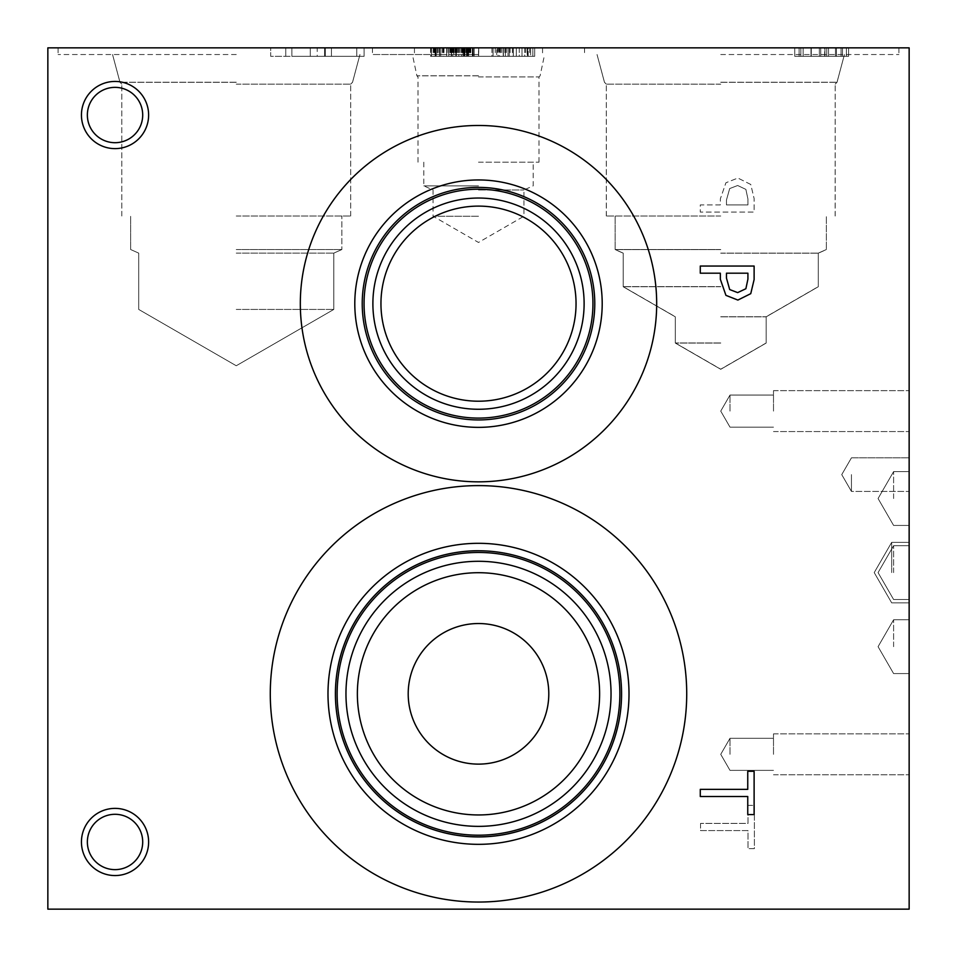 <?xml version="1.0" encoding="UTF-8"?>
<svg xmlns="http://www.w3.org/2000/svg" width="957" height="957" viewBox="0 0 957 957"><rect width="100%" height="100%" fill="white"/><g stroke="black" fill="none" stroke-linecap="round" stroke-linejoin="round"><path stroke-width="0.72" stroke-dasharray="4.79 3.59" d="M745.874 288.727L747.919 279.133L747.919 273.2L726.459 273.2L726.459 278.08L729.689 289.552L737.668 292.615L745.874 288.727M750.755 293.655L737.883 300.067L725.932 295.354L720.346 279.265L720.346 273.2L700.285 273.2L700.285 266.046L754.116 266.046L754.116 279.564L750.755 293.655M700.285 796.511L700.285 789.358L747.752 789.358L747.752 771.294L754.116 771.294L754.116 814.574L747.752 814.574L747.752 796.511L700.285 796.511M745.874 189.39L747.919 198.984L747.919 204.918L726.459 204.918L726.459 200.037L729.689 188.565L737.668 185.502L745.874 189.39L747.919 198.984L747.919 204.918L726.459 204.918L726.459 200.037L729.689 188.565L737.668 185.502L745.874 189.39M750.755 184.462L737.883 178.05L725.932 182.763L720.346 198.853L720.346 204.918L700.285 204.918L700.285 212.071L754.116 212.071L754.116 198.554L750.755 184.462L737.883 178.05L725.932 182.763L720.346 198.853L720.346 204.918L700.285 204.918L700.285 212.071L754.116 212.071L754.116 198.554L750.755 184.462M47.85 909.15L47.85 47.85L909.15 47.85L909.15 909.15L47.85 909.15M686.719 693.825A208.219 208.219 0 0 0 478.5 485.606A208.219 208.219 0 0 0 270.281 693.825A208.219 208.219 0 0 0 478.5 902.044A208.219 208.219 0 0 0 686.719 693.825A208.219 208.219 0 0 0 478.5 485.606A208.219 208.219 0 0 0 270.281 693.825A208.219 208.219 0 0 0 478.5 902.044A208.219 208.219 0 0 0 686.719 693.825M656.681 303.656A178.181 178.181 0 0 0 478.5 125.475A178.181 178.181 0 0 0 300.319 303.656A178.181 178.181 0 0 0 478.5 481.838A178.181 178.181 0 0 0 656.681 303.656A178.181 178.181 0 0 1 478.5 481.838A178.181 178.181 0 0 1 300.319 303.656A178.181 178.181 0 0 1 478.5 125.475A178.181 178.181 0 0 1 656.681 303.656A178.181 178.181 0 0 0 478.5 125.475A178.181 178.181 0 0 0 300.319 303.656A178.181 178.181 0 0 0 478.5 481.838A178.181 178.181 0 0 0 656.681 303.656M115.031 875.559A33.591 33.591 0 0 0 148.622 841.969A33.591 33.591 0 0 0 115.031 808.378A33.591 33.591 0 0 0 81.441 841.969A33.591 33.591 0 0 0 115.031 875.559A33.591 33.591 0 0 0 148.622 841.969A33.591 33.591 0 0 0 115.031 808.378A33.591 33.591 0 0 0 81.441 841.969A33.591 33.591 0 0 0 115.031 875.559A33.591 33.591 0 0 1 81.441 841.969A33.591 33.591 0 0 1 115.031 808.378A33.591 33.591 0 0 1 148.622 841.969A33.591 33.591 0 0 1 115.031 875.559M115.031 148.622A33.591 33.591 0 0 0 148.622 115.031A33.591 33.591 0 0 0 115.031 81.441A33.591 33.591 0 0 0 81.441 115.031A33.591 33.591 0 0 0 115.031 148.622A33.591 33.591 0 0 0 148.622 115.031A33.591 33.591 0 0 0 115.031 81.441A33.591 33.591 0 0 0 81.441 115.031A33.591 33.591 0 0 0 115.031 148.622A33.591 33.591 0 0 1 81.441 115.031A33.591 33.591 0 0 1 115.031 81.441A33.591 33.591 0 0 1 148.622 115.031A33.591 33.591 0 0 1 115.031 148.622M700.56 823.415L700.56 830.568L748.015 830.568L748.015 848.632L754.379 848.632L754.379 805.363L748.015 805.363L748.015 823.415L700.56 823.415L700.56 830.568L748.015 830.568L748.015 848.632L754.379 848.632L754.379 805.363L748.015 805.363L748.015 823.415L700.56 823.415M437.253 47.85L473.225 47.85L431.451 47.85L431.451 56.331L473.225 56.331L430.59 56.331L472.363 56.331L431.451 56.331L435.626 56.331L431.451 56.331L431.451 47.85L437.253 47.85L437.253 56.331M436.189 47.85L436.189 56.331L436.189 47.85M446.799 47.85L446.799 56.331M451.142 47.85L473.225 47.85L453.797 47.85L453.797 56.331L430.59 56.331L473.225 56.331L451.345 56.331L453.797 56.331L453.797 47.85L451.142 47.85L451.142 56.331M473.225 47.85L473.225 56.331L473.225 47.85M470.772 47.85L470.772 56.331M464.935 47.85L464.935 56.331L464.899 47.85M467.195 47.85L467.195 56.331L467.195 47.85L468.487 47.85L468.487 56.331L468.487 47.85L467.195 47.85L467.219 56.331M468.655 47.85L468.655 56.331L468.655 47.85M435.136 47.85L435.136 56.331L435.136 47.85M473.189 47.85L473.189 56.331L473.189 47.85M430.59 47.85L430.59 56.331M472.363 47.85L472.363 56.331L478.644 56.331L450.508 56.331L506.349 56.331L456.704 56.331L472.363 56.331L472.363 47.85L472.363 56.331L472.363 47.85L472.363 56.331L472.363 47.85L472.363 56.331L472.363 47.85L431.451 47.85L431.451 56.331L431.451 47.85L431.451 56.331L431.451 47.85L431.451 56.331L431.451 47.85L506.349 47.85L456.704 47.85L472.363 47.85L472.363 56.331L472.363 47.85M456.322 47.85L456.322 56.331L456.322 47.85M451.477 47.85L451.477 56.331L451.477 47.85M455.819 47.85L474.182 47.85L455.819 47.85L455.819 56.331L452.805 56.331L461.489 56.331L455.819 56.331M461.489 47.85L461.489 56.331L467.16 56.331L461.489 56.331L461.489 47.85M467.124 47.85L467.124 56.331L470.174 56.331L464.181 56.331L470.138 56.331L467.124 56.331L467.16 47.85M470.138 47.85L470.138 56.331M464.181 47.85L464.181 56.331L474.182 56.331L464.181 56.331L464.181 47.85M474.182 47.85L474.182 56.331L474.182 47.85M470.174 47.85L470.174 56.331M455.783 47.85L455.783 56.331M452.769 47.85L452.769 56.331L458.774 56.331L452.769 56.331L452.805 47.85M458.774 47.85L458.774 56.331L448.761 56.331L458.774 56.331L458.774 47.85M448.761 47.85L448.761 56.331L448.761 47.85M465.198 47.85L465.198 56.331M453.797 47.85L467.662 47.85L467.662 56.331L467.662 47.85L467.662 56.331L467.662 47.85L451.345 47.85L451.345 56.331L451.345 47.85L453.797 47.85L453.797 56.331M436.165 47.85L436.165 56.331L436.165 47.85M438.88 47.85L438.916 56.331M434.729 47.85L434.729 56.331M455.915 47.85L455.915 56.331L455.915 47.85M451.381 47.85L451.381 56.331L451.381 47.85M437.624 47.85L437.624 56.331M435.327 47.85L435.327 56.331M433.114 47.85L433.114 56.331M454.192 47.85L454.192 56.331M470.904 47.85L470.904 56.331M470.7 47.85L470.7 56.331M431.451 47.85L431.451 56.331L431.451 47.85L431.451 56.331L431.451 47.85L435.626 47.85L431.451 47.85M446.704 47.85L446.704 56.331L446.704 47.85M466.789 47.85L435.626 47.85L435.626 56.331L472.495 56.331L435.626 56.331L435.626 47.85L466.789 47.85L466.789 56.331M472.495 47.85L472.495 56.331L472.495 47.85M463.044 47.85L463.044 56.331L463.044 47.85M435.626 47.85L435.626 56.331L435.626 47.85M430.722 47.85L473.093 47.85L430.722 47.85L430.722 56.331L473.093 56.331L430.722 56.331M468.38 47.85L468.38 56.331M463.942 47.85L463.942 56.331L463.942 47.85M470.437 47.85L470.437 56.331M473.093 47.85L473.093 56.331M454.001 47.85L454.001 56.331M450.388 47.85L450.388 56.331M435.435 47.85L435.435 56.331M440.734 47.85L440.734 56.331L440.734 47.85M433.904 47.85L433.904 56.331M451.56 47.85L505.392 47.85L451.56 47.85L466.609 47.85L451.56 47.85L451.56 56.331L505.392 56.331L451.56 56.331L451.56 47.85M310.271 47.85L364.103 47.85L310.271 47.85L364.103 47.85L310.283 47.85L310.283 56.331L364.103 56.331L310.283 56.331L364.103 56.331L310.283 56.331L364.103 56.331L310.283 56.331L364.103 56.331L310.283 56.331L364.103 56.331L310.283 56.331L364.103 56.331L310.283 56.331L364.103 56.331L310.283 56.331L364.103 56.331L310.283 56.331L364.103 56.331L310.283 56.331L310.283 47.85L310.283 56.331L310.283 47.85L310.283 56.331L310.283 47.85L310.283 56.331L310.283 47.85L310.283 56.331L310.283 47.85L310.283 56.331L310.283 47.85L310.283 56.331L310.283 47.85L310.283 56.331L310.283 47.85L310.283 56.331L310.283 47.85L310.283 56.331L310.283 47.85L310.283 56.331L310.283 47.85L310.283 56.331L310.283 47.85L310.283 56.331L310.283 47.85L310.283 56.331L310.283 47.85L310.283 56.331L310.283 47.85L310.283 56.331L310.283 47.85L310.283 56.331L310.283 47.85L310.283 56.331L310.283 47.85L364.103 47.85L310.271 47.85L364.103 47.85L310.271 47.85L364.103 47.85L364.103 56.331L364.103 47.85L364.103 56.331L364.103 47.85L364.103 56.331L364.103 47.85L364.103 56.331L364.103 47.85L364.103 56.331L364.103 47.85L364.103 56.331L364.103 47.85L364.103 56.331L364.103 47.85L364.103 56.331L364.103 47.85L364.103 56.331L364.103 47.85L310.271 47.85L325.332 47.85L325.332 56.331L325.332 47.85L325.332 56.331L325.332 47.85L325.332 56.331L325.332 47.85L325.332 56.331L325.332 47.85L325.332 56.331L325.332 47.85L325.332 56.331L325.332 47.85L325.332 56.331L325.332 47.85L325.332 56.331L325.332 47.85L325.332 56.331L325.332 47.85L310.271 47.85L364.103 47.85L310.271 47.85M824.683 47.85L794.765 47.85L848.584 47.85L794.765 47.85L848.584 47.85L794.765 47.85L848.584 47.85L794.765 47.85L848.584 47.85L794.765 47.85L848.584 47.85L794.765 47.85L848.584 47.85L794.765 47.85L848.584 47.85L794.765 47.85L848.584 47.85L794.765 47.85L848.584 47.85L794.765 47.85L848.584 47.85L824.683 47.85L824.683 56.331L794.765 56.331L848.584 56.331L794.765 56.331L848.584 56.331L794.765 56.331L848.584 56.331L794.765 56.331L848.584 56.331L794.765 56.331L848.584 56.331L794.765 56.331L848.584 56.331L794.765 56.331L848.584 56.331L794.765 56.331L848.584 56.331L794.765 56.331L848.584 56.331L794.765 56.331L848.584 56.331L824.683 56.331L824.683 47.85M270.711 47.85L324.543 47.85L270.711 47.85L285.76 47.85L270.711 47.85L270.711 56.331L324.543 56.331L270.711 56.331L270.711 47.85M478.5 47.85L372.452 47.85L584.548 47.85L478.5 47.85L478.512 56.331M236.259 47.85L58.078 47.85L236.259 47.85M720.741 47.85L898.922 47.85L720.741 47.85M521.996 47.85L509.268 47.85L534.688 47.85L509.268 47.85L534.688 47.85L509.268 47.85L534.688 47.85L509.268 47.85L534.688 47.85L521.996 47.85L521.996 56.331L516.325 56.331L530.68 56.331L509.268 56.331L534.688 56.331L509.268 56.331L534.688 56.331L521.996 56.331L521.996 47.85M532.87 47.85L491.958 47.85L532.87 47.85L491.958 47.85L532.87 47.85L491.958 47.85L532.87 47.85L491.958 47.85L532.87 47.85L491.958 47.85L532.87 47.85L510.093 47.85L532.87 47.85L532.87 56.331L491.958 56.331L532.87 56.331L491.958 56.331L532.87 56.331L491.958 56.331L532.87 56.331L491.958 56.331L532.87 56.331L491.958 56.331L532.87 56.331L500.475 56.331L532.87 56.331L532.87 47.85M516.325 47.85L516.325 56.331L509.268 56.331L519.28 56.331L513.275 56.331L516.29 56.331L516.29 47.85L516.325 56.331L516.29 47.85M527.63 47.85L527.63 56.331L527.63 47.85M530.645 47.85L530.645 56.331L524.675 56.331L534.688 56.331L524.675 56.331L530.645 56.331L530.68 47.85M524.675 47.85L524.675 56.331L534.688 56.331L524.675 56.331L524.675 47.85M534.688 47.85L534.688 56.331L534.688 47.85M527.666 47.85L527.666 56.331L527.666 47.85M513.275 47.85L513.275 56.331L513.275 47.85M519.28 47.85L519.28 56.331L509.268 56.331L519.28 56.331L519.28 47.85M509.268 47.85L509.268 56.331L509.268 47.85M513.311 47.85L513.311 56.331L513.311 47.85M491.958 47.85L491.958 56.331L527.235 56.331L491.958 56.331L491.958 47.85M510.093 47.85L510.093 56.331M527.199 47.85L527.199 56.331L503.226 56.331L527.199 56.331L527.199 47.85M503.226 47.85L503.226 56.331L503.226 47.85M527.295 47.85L508.035 47.85L508.035 56.331L527.295 56.331L508.035 56.331L527.295 56.331L508.035 56.331L508.035 47.85L527.295 47.85L527.295 56.331L527.295 47.85L508.035 47.85L508.035 56.331L508.035 47.85L527.295 47.85M503.394 47.85L503.394 56.331L503.394 47.85M499.387 47.85L528.156 47.85L528.156 56.331L496.671 56.331L528.156 56.331L528.156 47.85L496.671 47.85L496.671 56.331L496.671 47.85L499.387 47.85L499.387 56.331M525.704 47.85L525.704 56.331M495.236 47.85L495.236 56.331M500.475 47.85L500.475 56.331M527.235 47.85L527.235 56.331M498.059 47.85L472.71 47.85L472.71 56.331L498.059 56.331L472.71 56.331L472.71 47.85L498.059 47.85L498.059 56.331M466.609 47.85L466.609 56.331L466.609 47.85M505.392 47.85L505.392 56.331L505.392 47.85M450.508 47.85L450.508 56.331M455.137 47.85L455.137 56.331M478.644 47.85L478.644 56.331L478.644 47.85M458.451 47.85L458.451 56.331M456.704 47.85L456.704 56.331M462.422 47.85L462.422 56.331M500.152 47.85L500.152 56.331M497.616 47.85L497.616 56.331M493.082 47.85L493.082 56.331L493.082 47.85M501.719 47.85L501.719 56.331M504.865 47.85L504.865 56.331M506.349 47.85L506.349 56.331M356.782 47.85L331.433 47.85L331.433 56.331L356.782 56.331L331.433 56.331L356.782 56.331L331.433 56.331L356.782 56.331L331.433 56.331L356.782 56.331L331.433 56.331L356.782 56.331L331.433 56.331L356.782 56.331L331.433 56.331L356.782 56.331L331.433 56.331L356.782 56.331L331.433 56.331L356.782 56.331L331.433 56.331L331.433 47.85L356.782 47.85L356.782 56.331L356.782 47.85L331.433 47.85L331.433 56.331L331.433 47.85L356.782 47.85L331.433 47.85L331.433 56.331L331.433 47.85L356.782 47.85L356.782 56.331L356.782 47.85L331.433 47.85L331.433 56.331L331.433 47.85L356.782 47.85L331.433 47.85L331.433 56.331L331.433 47.85L356.782 47.85L356.782 56.331L356.782 47.85L331.433 47.85L331.433 56.331L331.433 47.85L356.782 47.85L331.433 47.85L331.433 56.331L331.433 47.85L356.782 47.85L356.782 56.331L356.782 47.85L331.433 47.85L331.433 56.331L331.433 47.85L356.782 47.85L331.433 47.85L331.433 56.331L331.433 47.85L356.782 47.85L356.782 56.331M841.083 47.85L842.483 47.85L842.483 56.331L826.74 56.331L842.483 56.331L826.74 56.331L842.483 56.331L826.74 56.331L842.483 56.331L826.74 56.331L842.483 56.331L826.74 56.331L842.483 56.331L826.74 56.331L842.483 56.331L826.74 56.331L842.483 56.331L826.74 56.331L842.483 56.331L826.74 56.331L842.483 56.331L826.74 56.331L842.483 56.331L842.483 47.85L826.74 47.85L826.74 56.331L826.74 47.85L841.083 47.85L841.083 56.331L841.083 47.85L842.483 47.85L842.483 56.331L842.483 47.85L826.74 47.85L826.74 56.331L826.74 47.85L842.483 47.85L842.483 56.331L842.483 47.85L826.74 47.85L826.74 56.331L826.74 47.85L841.083 47.85L841.083 56.331L841.083 47.85L842.483 47.85L842.483 56.331L842.483 47.85L826.74 47.85L826.74 56.331L826.74 47.85L842.483 47.85L842.483 56.331L842.483 47.85L826.74 47.85L826.74 56.331L826.74 47.85L841.083 47.85L841.083 56.331L841.083 47.85L842.483 47.85L842.483 56.331L842.483 47.85L826.74 47.85L826.74 56.331L826.74 47.85L842.483 47.85L842.483 56.331L842.483 47.85L826.74 47.85L826.74 56.331L826.74 47.85L841.083 47.85L841.083 56.331L841.083 47.85L842.483 47.85L842.483 56.331L842.483 47.85L826.74 47.85L826.74 56.331L826.74 47.85L842.483 47.85L842.483 56.331L842.483 47.85L826.74 47.85L826.74 56.331L826.74 47.85L841.083 47.85L841.083 56.331L841.083 47.85L842.483 47.85L842.483 56.331L842.483 47.85L826.74 47.85L826.74 56.331L826.74 47.85L841.083 47.85M819.359 47.85L820.759 47.85L820.759 56.331L800.865 56.331L820.759 56.331L800.865 56.331L820.759 56.331L800.865 56.331L820.759 56.331L800.865 56.331L820.759 56.331L800.865 56.331L820.759 56.331L800.865 56.331L820.759 56.331L800.865 56.331L820.759 56.331L800.865 56.331L820.759 56.331L800.865 56.331L820.759 56.331L800.865 56.331L820.759 56.331L820.759 47.85L800.865 47.85L800.865 56.331L800.865 47.85L803.138 47.85L803.138 56.331L803.138 47.85L819.359 47.85L819.359 56.331L819.359 47.85L820.759 47.85L820.759 56.331L820.759 47.85L800.865 47.85L800.865 56.331L800.865 47.85L820.759 47.85L820.759 56.331L820.759 47.85L800.865 47.85L800.865 56.331L800.865 47.85L803.138 47.85L803.138 56.331L803.138 47.85L819.359 47.85L819.359 56.331L819.359 47.85L820.759 47.85L820.759 56.331L820.759 47.85L800.865 47.85L800.865 56.331L800.865 47.85L820.759 47.85L820.759 56.331L820.759 47.85L800.865 47.85L800.865 56.331L800.865 47.85L803.138 47.85L803.138 56.331L803.138 47.85L819.359 47.85L819.359 56.331L819.359 47.85L820.759 47.85L820.759 56.331L820.759 47.85L800.865 47.85L800.865 56.331L800.865 47.85L820.759 47.85L820.759 56.331L820.759 47.85L800.865 47.85L800.865 56.331L800.865 47.85L803.138 47.85L803.138 56.331L803.138 47.85L819.359 47.85L819.359 56.331L819.359 47.85L820.759 47.85L820.759 56.331L820.759 47.85L800.865 47.85L800.865 56.331L800.865 47.85L820.759 47.85L820.759 56.331L820.759 47.85L800.865 47.85L800.865 56.331L800.865 47.85L803.138 47.85L803.138 56.331L803.138 47.85L819.359 47.85L819.359 56.331L819.359 47.85L820.759 47.85L820.759 56.331L820.759 47.85L800.865 47.85L800.865 56.331L800.865 47.85L819.359 47.85M824.946 47.85L824.946 56.331L824.946 47.85M846.407 47.85L846.407 56.331L846.407 47.85M848.584 47.85L848.584 56.331L848.584 47.85M794.765 47.85L794.765 56.331L794.765 47.85M799.119 47.85L799.119 56.331L799.119 47.85M317.21 47.85L291.873 47.85L291.873 56.331L317.21 56.331L291.873 56.331L291.873 47.85L317.21 47.85L317.21 56.331M285.76 47.85L285.76 56.331L285.76 47.85M324.543 47.85L324.543 56.331L324.543 47.85M115.031 814.299A27.669 27.669 0 0 0 87.362 841.969A27.669 27.669 0 0 0 115.031 869.638A27.669 27.669 0 0 0 142.701 841.969A27.669 27.669 0 0 0 115.031 814.299A27.669 27.669 0 0 1 142.701 841.969A27.669 27.669 0 0 1 115.031 869.638A27.669 27.669 0 0 1 87.362 841.969A27.669 27.669 0 0 1 115.031 814.299A27.669 27.669 0 0 1 138.992 855.797A27.669 27.669 0 0 1 91.071 855.809A27.669 27.669 0 0 1 115.031 814.299M115.031 87.362A27.669 27.669 0 0 0 87.362 115.031A27.669 27.669 0 0 0 115.031 142.701A27.669 27.669 0 0 0 142.701 115.031A27.669 27.669 0 0 0 115.031 87.362A27.669 27.669 0 0 1 142.701 115.031A27.669 27.669 0 0 1 115.031 142.701A27.669 27.669 0 0 1 87.362 115.031A27.669 27.669 0 0 1 115.031 87.362A27.669 27.669 0 0 1 138.992 128.86A27.669 27.669 0 0 1 91.071 128.872A27.669 27.669 0 0 1 115.031 87.362M478.5 206.114A97.542 97.542 0 0 0 380.958 303.656A97.542 97.542 0 0 0 478.5 401.198A97.542 97.542 0 0 0 576.042 303.656A97.542 97.542 0 0 0 478.5 206.114A97.542 97.542 0 0 1 576.042 303.656A97.542 97.542 0 0 1 478.5 401.198A97.542 97.542 0 0 1 380.958 303.656A97.542 97.542 0 0 1 478.5 206.114A97.542 97.542 0 0 0 394.021 352.427A97.542 97.542 0 0 0 562.979 352.427A97.542 97.542 0 0 0 478.5 206.114M478.5 198.039A105.617 105.617 0 0 0 372.883 303.656A105.617 105.617 0 0 0 478.5 409.273A105.617 105.617 0 0 0 584.117 303.656A105.617 105.617 0 0 0 478.5 198.039A105.617 105.617 0 0 1 584.117 303.656A105.617 105.617 0 0 1 478.5 409.273A105.617 105.617 0 0 1 372.883 303.656A105.617 105.617 0 0 1 478.5 198.039A105.617 105.617 0 0 1 569.965 356.459A105.617 105.617 0 0 1 387.035 356.471A105.617 105.617 0 0 1 478.5 198.039M478.5 418.101A114.445 114.445 0 0 0 592.945 303.656A114.445 114.445 0 0 0 478.5 189.211A114.445 114.445 0 0 0 364.055 303.656A114.445 114.445 0 0 0 478.5 418.101M362.225 303.656A116.276 116.276 0 0 1 478.5 187.381A116.276 116.276 0 0 1 594.775 303.656A116.276 116.276 0 0 1 478.5 419.932A116.276 116.276 0 0 1 362.225 303.656A116.276 116.276 0 0 0 478.5 419.932A116.276 116.276 0 0 0 594.775 303.656A116.276 116.276 0 0 0 478.5 187.381A116.276 116.276 0 0 0 362.225 303.656A116.276 116.276 0 0 0 478.5 419.932A116.276 116.276 0 0 0 594.775 303.656A116.276 116.276 0 0 0 478.5 187.381A116.276 116.276 0 0 0 362.225 303.656M478.5 572.705A121.12 121.12 0 0 0 357.38 693.825A121.12 121.12 0 0 0 478.5 814.945A121.12 121.12 0 0 0 599.62 693.825A121.12 121.12 0 0 0 478.5 572.705A121.12 121.12 0 0 1 599.62 693.825A121.12 121.12 0 0 1 478.5 814.945A121.12 121.12 0 0 1 357.38 693.825A121.12 121.12 0 0 1 478.5 572.705A121.12 121.12 0 0 0 373.601 754.379A121.12 121.12 0 0 0 583.399 754.391A121.12 121.12 0 0 0 478.5 572.705M478.5 561.292A132.533 132.533 0 0 0 345.967 693.825A132.533 132.533 0 0 0 478.5 826.358A132.533 132.533 0 0 0 611.033 693.825A132.533 132.533 0 0 0 478.5 561.292A132.533 132.533 0 0 1 611.033 693.825A132.533 132.533 0 0 1 478.5 826.358A132.533 132.533 0 0 1 345.967 693.825A132.533 132.533 0 0 1 478.5 561.292A132.533 132.533 0 0 1 593.28 760.085A132.533 132.533 0 0 1 363.72 760.097A132.533 132.533 0 0 1 478.5 561.292M478.5 835.186A141.361 141.361 0 0 0 619.861 693.825A141.361 141.361 0 0 0 478.5 552.464A141.361 141.361 0 0 0 337.139 693.825A141.361 141.361 0 0 0 478.5 835.186A141.313 141.313 0 0 1 337.187 693.825A141.313 141.313 0 0 1 478.5 552.512A141.313 141.313 0 0 1 619.813 693.825A141.313 141.313 0 0 1 478.5 835.138M478.5 550.742A143.083 143.083 0 0 0 335.417 693.825A143.083 143.083 0 0 0 478.5 836.908A143.083 143.083 0 0 0 621.583 693.825A143.083 143.083 0 0 0 478.5 550.742M478.5 543.313A150.512 150.512 0 0 0 327.988 693.825A150.512 150.512 0 0 0 478.5 844.337A150.512 150.512 0 0 0 629.012 693.825A150.512 150.512 0 0 0 478.5 543.313M478.5 902.044A208.219 208.219 0 0 0 686.719 693.825A208.219 208.219 0 0 0 478.5 485.606A208.219 208.219 0 0 0 270.281 693.825A208.219 208.219 0 0 0 478.5 902.044M478.5 418.053A114.397 114.397 0 0 1 364.103 303.656A114.397 114.397 0 0 1 478.5 189.259A114.397 114.397 0 0 1 592.897 303.656A114.397 114.397 0 0 1 478.5 418.053M364.103 303.656A114.397 114.397 0 0 0 478.5 418.053A114.397 114.397 0 0 0 592.897 303.656A114.397 114.397 0 0 0 478.5 189.259A114.397 114.397 0 0 0 364.103 303.656M602.204 303.656A123.704 123.704 0 0 0 478.5 179.952A123.704 123.704 0 0 0 354.796 303.656A123.704 123.704 0 0 0 478.5 427.36A123.704 123.704 0 0 0 602.204 303.656M337.187 693.825A141.313 141.313 0 0 0 478.5 835.138A141.313 141.313 0 0 0 619.813 693.825A141.313 141.313 0 0 0 478.5 552.512A141.313 141.313 0 0 0 337.187 693.825M629.012 693.825A150.512 150.512 0 0 0 478.5 543.313A150.512 150.512 0 0 0 327.988 693.825A150.512 150.512 0 0 0 478.5 844.337A150.512 150.512 0 0 0 629.012 693.825M621.583 693.825A143.083 143.083 0 0 0 478.5 550.742A143.083 143.083 0 0 0 335.417 693.825A143.083 143.083 0 0 0 478.5 836.908A143.083 143.083 0 0 0 621.583 693.825A143.083 143.083 0 0 0 478.5 550.742A143.083 143.083 0 0 0 335.417 693.825A143.083 143.083 0 0 0 478.5 836.908A143.083 143.083 0 0 0 621.583 693.825M478.5 216.222L433.066 216.222L478.5 216.222M478.5 189.988L523.934 189.988L478.5 189.988M478.5 185.873L423.819 185.873L478.5 185.873M478.5 162.188L539.006 162.188L478.5 162.188M478.5 76.919L539.006 76.919L478.5 76.919M478.5 54.525L372.452 54.525L478.5 54.525M478.5 75.794L416.917 75.794L478.5 75.794M478.5 75.842L416.917 75.842L478.5 75.842M236.259 54.525L58.078 54.525L236.259 54.525M236.259 82.23L119.984 82.23L236.259 82.23M236.259 82.302L119.984 82.302L236.259 82.302M236.259 84.132L350.705 84.132L236.259 84.132M720.741 54.525L898.922 54.525L720.741 54.525M720.741 82.23L837.016 82.23L720.741 82.254M720.741 82.302L837.016 82.302L720.741 82.302M720.741 84.132L606.295 84.132L720.741 84.18M720.741 343.061L675.307 343.061L720.741 343.061M720.741 316.827L766.174 316.827L720.741 316.827M720.741 286.741L623.198 286.741L720.741 286.741M720.741 253.126L818.283 253.126L720.741 253.126M236.259 309.434L333.802 309.434L236.259 309.434M236.259 253.126L333.802 253.126L236.259 253.126M720.741 249.526L615.124 249.526L720.741 249.526M720.741 216.019L606.295 216.019L720.741 216.019M236.259 249.526L341.876 249.526L236.259 249.526M236.259 216.019L350.705 216.019L236.259 216.019M720.741 342.965L675.307 342.965L720.741 342.965M720.741 316.731L766.174 316.731L720.741 316.731M720.741 286.645L623.198 286.645L720.741 286.645M720.741 253.21L818.283 253.21L720.741 253.21M720.741 249.61L615.124 249.61L720.741 249.61M851.455 474.624L851.455 491.42L851.443 474.624M909.15 474.624L909.15 491.42L909.15 474.624M730 411.103L730 395.062L730 411.103M773.495 411.103L773.495 390.647L773.495 411.103M909.15 411.103L909.15 390.647L909.15 411.103M730 754.331L730 738.29L730 754.331M773.495 754.331L773.495 733.875L773.495 754.331M909.15 754.331L909.15 733.875L909.15 754.331M891.685 572.597L891.685 542.344L891.685 572.597M909.15 572.597L909.15 542.344L909.15 572.597M893.611 646.669L893.611 619.753L893.611 646.669M909.15 646.669L909.15 673.584L909.15 646.669M893.611 498.525L893.611 471.61L893.611 498.525M909.15 498.525L909.15 525.441L909.15 498.525M893.611 572.597L893.611 545.681L893.611 572.597M461.992 47.85L461.992 56.331M466.825 47.85L466.825 56.331M461.693 47.85L461.693 56.331M447.098 47.85L447.098 56.331M464.408 47.85L464.408 56.331L464.408 47.85M464.336 47.85L464.336 56.331L464.336 47.85M451.871 47.85L451.871 56.331M439.538 47.85L439.538 56.331L439.538 47.85M439.442 47.85L439.442 56.331L439.442 47.85M451.943 47.85L451.943 56.331M469.109 47.85L469.109 56.331M462.781 47.85L462.781 56.331M449.922 47.85L449.922 56.331M443.988 47.85L443.988 56.331M434.37 47.85L434.37 56.331M443.581 47.85L443.581 56.331M463.344 47.85L463.344 56.331M466.095 47.85L466.095 56.331M459.862 47.85L459.862 56.331M460.03 47.85L460.03 56.331M469.815 47.85L469.815 56.331M450.95 47.85L450.95 56.331M434.43 47.85L434.43 56.331M443.127 47.85L443.127 56.331M453.439 47.85L453.439 56.331M455.592 47.85L455.592 56.331M461.956 47.85L461.956 56.331M461.394 47.85L461.394 56.331M448.522 47.85L448.522 56.331M442.266 47.85L442.266 56.331M512.45 47.85L512.45 56.331M512.378 47.85L512.378 56.331M529.616 47.85L529.616 56.331M452.075 47.85L452.075 56.331M478.727 47.85L478.727 56.331M498.968 47.85L498.968 56.331M457.53 47.85L457.53 56.331M828.523 47.85L828.523 56.331L828.523 47.85M835.461 47.85L835.461 56.331L835.461 47.85M810.986 47.85L810.986 56.331L810.986 47.85M811.297 47.85L811.297 56.331L811.297 47.85M836.466 47.85L836.466 56.331L836.466 47.85M423.819 162.188L423.819 185.873L433.066 189.988L433.066 216.222L478.5 242.456L523.934 216.222L523.934 189.988L533.181 185.873L533.181 162.188M539.006 162.188L539.006 76.919L540.083 75.842L544.605 54.525M417.994 162.188L417.994 76.919L416.917 75.842L412.395 54.525M372.452 47.85L372.452 54.525M584.548 47.85L584.548 54.525M58.078 47.85L58.078 54.525L58.078 47.85M414.441 47.85L414.441 54.525L414.441 47.85M352.535 82.23L359.964 54.525L352.535 82.302L350.705 84.132L352.535 82.302L359.964 54.525L352.535 82.302L350.705 84.132L352.535 82.302L359.964 54.525L352.535 82.302L350.705 84.132L352.535 82.302L359.964 54.525L352.535 82.302L350.705 84.132L352.535 82.302L359.964 54.525L352.535 82.302L350.705 84.132L352.535 82.23M119.984 82.23L112.555 54.525L119.984 82.302L121.814 84.132L119.984 82.302L112.555 54.525L119.984 82.302L121.814 84.132L119.984 82.302L112.555 54.525L119.984 82.302L121.814 84.132L119.984 82.302L112.555 54.525L119.984 82.302L121.814 84.132L119.984 82.302L112.555 54.525L119.984 82.302L121.814 84.132L119.984 82.23M542.559 47.85L542.559 54.525L542.559 47.85M898.922 47.85L898.922 54.525L898.922 47.85M837.016 82.23L844.445 54.525L837.016 82.302L835.186 84.132L837.016 82.302L844.445 54.525L837.016 82.302L835.186 84.132L837.016 82.302L844.445 54.525L837.016 82.302L835.186 84.132L837.016 82.302L844.445 54.525L837.016 82.302L835.186 84.132L837.016 82.302L844.445 54.525L837.016 82.302L835.186 84.132L837.016 82.254M604.465 82.23L597.036 54.525L604.465 82.302L606.295 84.132L604.465 82.302L597.036 54.525L604.465 82.302L606.295 84.132L604.465 82.302L597.036 54.525L604.465 82.302L606.295 84.132L604.465 82.302L597.036 54.525L604.465 82.302L606.295 84.132L604.465 82.302L597.036 54.525L604.465 82.302L606.295 84.132L604.465 82.254M720.741 369.294L766.174 343.061L766.174 316.827L818.283 286.741L818.283 253.126L826.358 249.526L826.358 216.019L826.358 249.61L818.283 253.21L818.283 286.645L766.174 316.731L766.174 342.965L720.741 369.187L675.307 342.965L675.307 316.731L623.198 286.645L623.198 253.21L615.124 249.61L615.124 216.019L615.124 249.526L615.124 216.019L615.124 249.526L615.124 216.019L615.124 249.526L615.124 216.019L615.124 249.526L615.124 216.019L615.124 249.526L623.198 253.126L615.124 249.526L623.198 253.126L615.124 249.526L623.198 253.126L615.124 249.526L623.198 253.126L615.124 249.526L623.198 253.126L623.198 286.741L623.198 253.126L623.198 286.741L623.198 253.126L623.198 286.741L623.198 253.126L623.198 286.741L623.198 253.126L623.198 286.741L675.307 316.827L623.198 286.741L675.307 316.827L623.198 286.741L675.307 316.827L623.198 286.741L675.307 316.827L623.198 286.741L675.307 316.827L675.307 343.061L675.307 316.827L675.307 343.061L675.307 316.827L675.307 343.061L675.307 316.827L675.307 343.061L675.307 316.827L675.307 343.061L720.741 369.294L766.174 343.061L766.174 316.827L818.283 286.741L818.283 253.126L826.358 249.526L818.283 253.126L826.358 249.526L818.283 253.126L826.358 249.526L818.283 253.126L826.358 249.526L818.283 253.126L818.283 286.741L818.283 253.126L818.283 286.741L818.283 253.126L818.283 286.741L818.283 253.126L818.283 286.741L766.174 316.827L818.283 286.741L766.174 316.827L818.283 286.741L766.174 316.827L818.283 286.741L766.174 316.827L766.174 343.061L766.174 316.827L766.174 343.061L766.174 316.827L766.174 343.061L766.174 316.827L766.174 343.061L720.741 369.294L675.307 343.061L720.741 369.294L766.174 343.061L720.741 369.294L675.307 343.061L720.741 369.294L766.174 343.061L720.741 369.294L675.307 343.061L720.741 369.294L766.174 343.061L720.741 369.294L675.307 343.061L720.741 369.294M236.259 365.753L333.802 309.434L333.802 253.126L341.876 249.526L341.876 216.019L341.876 249.526L341.876 216.019L341.876 249.526L341.876 216.019L341.876 249.526L341.876 216.019L341.876 249.526L341.876 216.019L341.876 249.526L333.802 253.126L341.876 249.526L333.802 253.126L341.876 249.526L333.802 253.126L341.876 249.526L333.802 253.126L341.876 249.526L333.802 253.126L333.802 309.434L333.802 253.126L333.802 309.434L333.802 253.126L333.802 309.434L333.802 253.126L333.802 309.434L333.802 253.126L333.802 309.434L236.259 365.753L138.717 309.434L138.717 253.126L130.642 249.526L130.642 216.019L130.642 249.526L130.642 216.019L130.642 249.526L130.642 216.019L130.642 249.526L130.642 216.019L130.642 249.526L130.642 216.019L130.642 249.526L138.717 253.126L130.642 249.526L138.717 253.126L130.642 249.526L138.717 253.126L130.642 249.526L138.717 253.126L130.642 249.526L138.717 253.126L138.717 309.434L138.717 253.126L138.717 309.434L138.717 253.126L138.717 309.434L138.717 253.126L138.717 309.434L138.717 253.126L138.717 309.434L236.259 365.753L333.802 309.434L236.259 365.753L138.717 309.434L236.259 365.753L333.802 309.434L236.259 365.753L138.717 309.434L236.259 365.753L333.802 309.434L236.259 365.753L138.717 309.434L236.259 365.753L333.802 309.434L236.259 365.753L138.717 309.434L236.259 365.753M835.186 216.019L835.186 84.132L835.138 216.019M606.295 216.019L606.295 84.132L606.343 216.019M350.705 216.019L350.705 84.132L350.705 216.019M121.814 216.019L121.814 84.132L121.814 216.019M841.753 474.624L851.455 491.42L909.15 491.42L851.443 491.42L841.753 474.624L851.455 457.829L909.15 457.829L851.443 457.829L841.753 474.624L851.455 491.42L841.753 474.624L851.455 457.829L841.753 474.624L851.455 491.42L841.753 474.624L851.455 457.829L841.753 474.624L851.455 491.42L841.753 474.624L851.455 457.829L841.753 474.624L851.455 491.42L841.741 474.624L851.455 457.829L841.741 474.624M720.741 411.103L730 427.145L773.495 427.145L730 427.145L773.495 427.145L730 427.145L773.495 427.145L730 427.145L773.495 427.145L730 427.145L773.495 427.145L730 427.145L773.495 427.145L730 427.145L773.495 427.145L730 427.145L773.495 427.145L730 427.145L773.495 427.145L730 427.145L773.495 427.145L730 427.145L720.741 411.103L730 395.062L773.495 395.062L730 395.062L773.495 395.062L730 395.062L773.495 395.062L730 395.062L773.495 395.062L730 395.062L773.495 395.062L730 395.062L773.495 395.062L730 395.062L773.495 395.062L730 395.062L773.495 395.062L730 395.062L773.495 395.062L730 395.062L773.495 395.062L730 395.062L720.741 411.103L730 427.145L720.741 411.103L730 395.062L720.741 411.103L730 427.145L720.741 411.103L730 395.062L720.741 411.103L730 427.145L720.741 411.103L730 395.062L720.741 411.103L730 427.145L720.741 411.103L730 395.062L720.741 411.103L730 427.145L720.741 411.103L730 395.062L720.741 411.103L730 427.145L720.741 411.103L730 395.062L720.741 411.103L730 427.145L720.741 411.103L730 395.062L720.741 411.103L730 427.145L720.741 411.103L730 395.062L720.741 411.103L730 427.145L720.741 411.103L730 395.062L720.741 411.103M773.495 431.559L909.15 431.559L773.495 431.559M773.495 390.647L909.15 390.647L773.495 390.647M720.741 754.331L730 770.373L773.495 770.373L730 770.373L773.495 770.373L730 770.373L773.495 770.373L730 770.373L773.495 770.373L730 770.373L773.495 770.373L730 770.373L773.495 770.373L730 770.373L773.495 770.373L730 770.373L773.495 770.373L730 770.373L773.495 770.373L730 770.373L773.495 770.373L730 770.373L720.741 754.331L730 738.29L773.495 738.29L730 738.29L773.495 738.29L730 738.29L773.495 738.29L730 738.29L773.495 738.29L730 738.29L773.495 738.29L730 738.29L773.495 738.29L730 738.29L773.495 738.29L730 738.29L773.495 738.29L730 738.29L773.495 738.29L730 738.29L773.495 738.29L730 738.29L720.741 754.331L730 770.373L720.741 754.331L730 738.29L720.741 754.331L730 770.373L720.741 754.331L730 738.29L720.741 754.331L730 770.373L720.741 754.331L730 738.29L720.741 754.331L730 770.373L720.741 754.331L730 738.29L720.741 754.331L730 770.373L720.741 754.331L730 738.29L720.741 754.331L730 770.373L720.741 754.331L730 738.29L720.741 754.331L730 770.373L720.741 754.331L730 738.29L720.741 754.331L730 770.373L720.741 754.331L730 738.29L720.741 754.331L730 770.373L720.741 754.331L730 738.29L720.741 754.331M773.495 774.787L909.15 774.787L773.495 774.787M773.495 733.875L909.15 733.875L773.495 733.875M874.219 572.597L891.685 602.85L909.15 602.85L891.685 602.85L909.15 602.85L891.685 602.85L909.15 602.85L891.685 602.85L909.15 602.85L891.685 602.85L909.15 602.85L891.685 602.85L874.219 572.597L891.685 542.344L909.15 542.344L891.685 542.344L909.15 542.344L891.685 542.344L909.15 542.344L891.685 542.344L909.15 542.344L891.685 542.344L909.15 542.344L891.685 542.344L874.219 572.597L891.685 602.85L874.219 572.597L891.685 542.344L874.219 572.597L891.685 602.85L874.219 572.597L891.685 542.344L874.219 572.597L891.685 602.85L874.219 572.597L891.685 542.344L874.219 572.597L891.685 602.85L874.219 572.597L891.685 542.344L874.219 572.597M878.071 646.669L893.611 673.584L909.15 673.584L893.611 673.584L909.15 673.584L893.611 673.584L909.15 673.584L893.611 673.584L909.15 673.584L893.611 673.584L909.15 673.584L893.611 673.584L878.071 646.669L893.611 619.753L909.15 619.753L893.611 619.753L909.15 619.753L893.611 619.753L909.15 619.753L893.611 619.753L909.15 619.753L893.611 619.753L909.15 619.753L893.611 619.753L878.071 646.669L893.611 673.584L878.071 646.669L893.611 619.753L878.071 646.669L893.611 673.584L878.071 646.669L893.611 619.753L878.071 646.669L893.611 673.584L878.071 646.669L893.611 619.753L878.071 646.669L893.611 673.584L878.071 646.669L893.611 619.753L878.071 646.669M878.071 498.525L893.611 525.441L909.15 525.441L893.611 525.441L909.15 525.441L893.611 525.441L909.15 525.441L893.611 525.441L909.15 525.441L893.611 525.441L909.15 525.441L893.611 525.441L878.071 498.525L893.611 471.61L909.15 471.61L893.611 471.61L909.15 471.61L893.611 471.61L909.15 471.61L893.611 471.61L909.15 471.61L893.611 471.61L909.15 471.61L893.611 471.61L878.071 498.525L893.611 525.441L878.071 498.525L893.611 471.61L878.071 498.525L893.611 525.441L878.071 498.525L893.611 471.61L878.071 498.525L893.611 525.441L878.071 498.525L893.611 471.61L878.071 498.525L893.611 525.441L878.071 498.525L893.611 471.61L878.071 498.525M878.071 572.597L893.611 599.513L909.15 599.513L893.611 599.513L909.15 599.513L893.611 599.513L909.15 599.513L893.611 599.513L909.15 599.513L893.611 599.513L909.15 599.513L893.611 599.513L878.071 572.597L893.611 545.681L909.15 545.681L893.611 545.681L909.15 545.681L893.611 545.681L909.15 545.681L893.611 545.681L909.15 545.681L893.611 545.681L909.15 545.681L893.611 545.681L878.071 572.597L893.611 599.513L878.071 572.597L893.611 545.681L878.071 572.597L893.611 599.513L878.071 572.597L893.611 545.681L878.071 572.597L893.611 599.513L878.071 572.597L893.611 545.681L878.071 572.597L893.611 599.513L878.071 572.597L893.611 545.681L878.071 572.597"/><path stroke-width="1.44" d="M745.874 288.727L747.919 279.133L747.919 273.2L726.459 273.2L726.459 278.08L729.689 289.552L737.668 292.615L745.874 288.727M750.755 293.655L737.883 300.067L725.932 295.354L720.346 279.265L720.346 273.2L700.285 273.2L700.285 266.046L754.116 266.046L754.116 279.564L750.755 293.655M47.85 47.85L47.85 909.15L909.15 909.15L909.15 47.85L47.85 47.85M478.5 902.044A208.219 208.219 0 0 1 270.281 693.825A208.219 208.219 0 0 1 478.5 485.606A208.219 208.219 0 0 1 686.719 693.825A208.219 208.219 0 0 1 478.5 902.044M300.319 303.656A178.181 178.181 0 0 1 478.5 125.475A178.181 178.181 0 0 1 656.681 303.656A178.181 178.181 0 0 1 478.5 481.838A178.181 178.181 0 0 1 300.319 303.656M115.031 148.622A33.591 33.591 0 0 1 81.441 115.031A33.591 33.591 0 0 1 115.031 81.441A33.591 33.591 0 0 1 148.622 115.031A33.591 33.591 0 0 1 115.031 148.622M115.031 875.559A33.591 33.591 0 0 1 81.441 841.969A33.591 33.591 0 0 1 115.031 808.378A33.591 33.591 0 0 1 148.622 841.969A33.591 33.591 0 0 1 115.031 875.559M700.285 796.511L700.285 789.358L747.752 789.358L747.752 771.294L754.116 771.294L754.116 814.574L747.752 814.574L747.752 796.511L700.285 796.511M115.031 814.299A27.669 27.669 0 0 0 91.071 855.797A27.669 27.669 0 0 0 138.992 855.809A27.669 27.669 0 0 0 115.031 814.299M115.031 87.362A27.669 27.669 0 0 0 91.071 128.86A27.669 27.669 0 0 0 138.992 128.872A27.669 27.669 0 0 0 115.031 87.362M478.5 206.114A97.542 97.542 0 0 1 562.979 352.427A97.542 97.542 0 0 1 394.021 352.427A97.542 97.542 0 0 1 478.5 206.114M478.5 198.039A105.617 105.617 0 0 0 387.035 356.459A105.617 105.617 0 0 0 569.965 356.471A105.617 105.617 0 0 0 478.5 198.039M592.945 303.656A114.445 114.445 0 0 1 478.5 418.101A114.445 114.445 0 0 1 364.055 303.656A114.445 114.445 0 0 1 478.5 189.211A114.445 114.445 0 0 1 592.945 303.656M354.796 303.656A123.704 123.704 0 0 1 478.5 179.952A123.704 123.704 0 0 1 602.204 303.656A123.704 123.704 0 0 1 478.5 427.36A123.704 123.704 0 0 1 354.796 303.656M362.225 303.656A116.276 116.276 0 0 1 478.5 187.381A116.276 116.276 0 0 1 594.775 303.656A116.276 116.276 0 0 1 478.5 419.932A116.276 116.276 0 0 1 362.225 303.656M478.5 623.533A70.292 70.292 0 0 0 417.623 728.971A70.292 70.292 0 0 0 539.377 728.971A70.292 70.292 0 0 0 478.5 623.533M478.5 572.705A121.12 121.12 0 0 1 583.399 754.379A121.12 121.12 0 0 1 373.601 754.391A121.12 121.12 0 0 1 478.5 572.705M478.5 561.292A132.533 132.533 0 0 0 363.72 760.085A132.533 132.533 0 0 0 593.28 760.097A132.533 132.533 0 0 0 478.5 561.292M478.5 552.464A141.361 141.361 0 0 1 600.924 764.511A141.361 141.361 0 0 1 356.076 764.511A141.361 141.361 0 0 1 478.5 552.464M478.5 550.777A143.048 143.048 0 0 0 354.616 765.349A143.048 143.048 0 0 0 602.384 765.349A143.048 143.048 0 0 0 478.5 550.777A143.083 143.083 0 0 1 602.42 765.373A143.083 143.083 0 0 1 354.58 765.373A143.083 143.083 0 0 1 478.5 550.742M478.5 543.313A150.512 150.512 0 0 0 348.157 769.081A150.512 150.512 0 0 0 608.843 769.081A150.512 150.512 0 0 0 478.5 543.313"/></g></svg>
